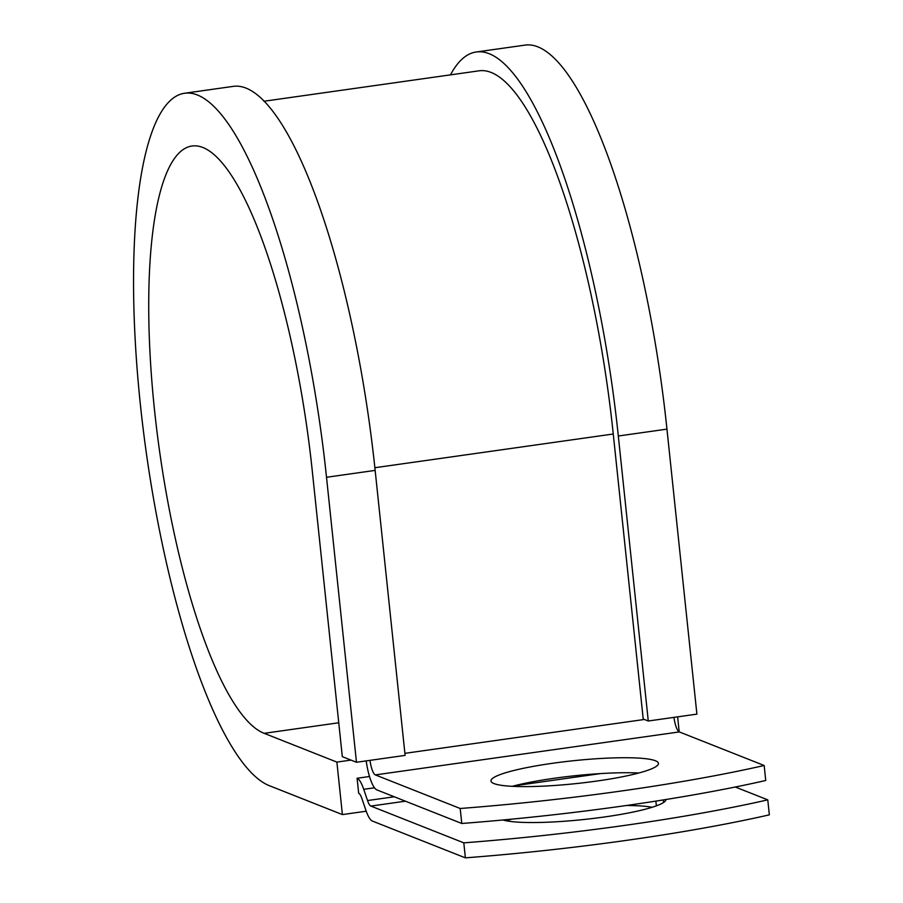 <?xml version="1.0" encoding="UTF-8"?>
<svg xmlns="http://www.w3.org/2000/svg" width="903" height="903" viewBox="0 0 903 903"><rect width="100%" height="100%" fill="white"/><g stroke="black" fill="none" stroke-linecap="round" stroke-linejoin="round"><path stroke-width="1.35" d="M666.019 799.494A84.193 11.513 174 0 1 604.649 816.944A84.193 11.513 174 0 1 502.948 819.992M597.075 781.016A84.193 11.513 -6 0 0 658.445 763.362A84.193 11.513 -6 0 0 552.343 763.317A84.193 11.513 -6 0 0 490.972 780.971A84.193 11.513 -6 0 0 597.075 781.016M638.782 773.013A84.193 11.513 -6 0 0 553.911 778.318A84.193 11.513 -6 0 0 512.204 786.321M366.189 760.89A30.442 7.642 82 0 0 376.912 789.911L461.772 823.48A356.764 48.785 174 0 0 765.733 780.497L764.164 765.496L679.304 731.927A15.227 3.815 82 0 1 673.931 717.366M461.772 823.48L460.191 808.49L375.343 774.909A15.227 3.815 82 0 1 369.97 760.36M506.12 820.771A84.193 11.513 174 0 1 511.685 819.168M626.276 805.521A84.193 11.513 174 0 1 652.09 807.293M370.862 806.074A15.227 3.815 -98 0 1 367.544 800.555L363.728 789.312A30.442 7.642 82 0 0 357.091 778.262L358.672 793.263A15.227 3.815 82 0 1 361.99 798.783L365.794 810.025A30.442 7.642 -98 0 0 372.442 821.075L465.384 857.85A356.764 48.785 -6 0 0 769.345 814.856L767.776 799.866A356.764 48.785 -6 0 1 463.803 842.849L370.862 806.074L405.424 801.187M735.279 787.01L767.776 799.866M460.191 808.49A356.764 48.785 -6 0 0 764.164 765.496M465.384 857.85L463.803 842.849M357.091 778.262L369.519 776.501M263.879 101.26L478.759 70.863A331.559 83.166 82 0 1 613.261 434.004L643.218 719.002L648.275 721L696.902 714.126L666.956 429.128A350.578 87.941 82 0 0 524.722 45.15L476.095 52.024A350.578 87.941 82 0 1 618.318 436.002L648.275 721M326.514 477.269L356.471 762.267L405.108 755.393L375.151 470.395A350.578 87.941 82 0 0 232.918 86.417L184.291 93.302A350.578 87.941 82 0 1 326.514 477.269L375.151 470.395M338.749 722.772L264.173 733.326A297.301 74.577 82 0 1 156.783 429.997A297.301 74.577 82 0 1 191.752 146.049A297.301 74.577 82 0 1 312.359 471.671L342.316 756.669L356.471 762.267M264.173 733.326L336.887 762.098L342.395 814.585L269.681 785.813A350.578 87.941 82 0 1 143.058 428.124A350.578 87.941 82 0 1 184.291 93.302M450.462 74.87A350.578 87.941 82 0 1 476.095 52.024M342.395 814.585L366.212 811.21M350.985 760.1L336.887 762.098M679.203 731.881L677.622 716.847M514.1 785.824L600.721 773.566M375.343 774.909L679.304 731.927M367.544 800.555L394.272 796.773M363.728 789.312L374.508 787.788M404.883 753.339L644.403 719.465M374.869 467.72L613.261 434.004M655.86 801.108L656.357 805.86M663.321 799.923L663.592 802.485M618.318 436.002L666.956 429.128"/></g></svg>
